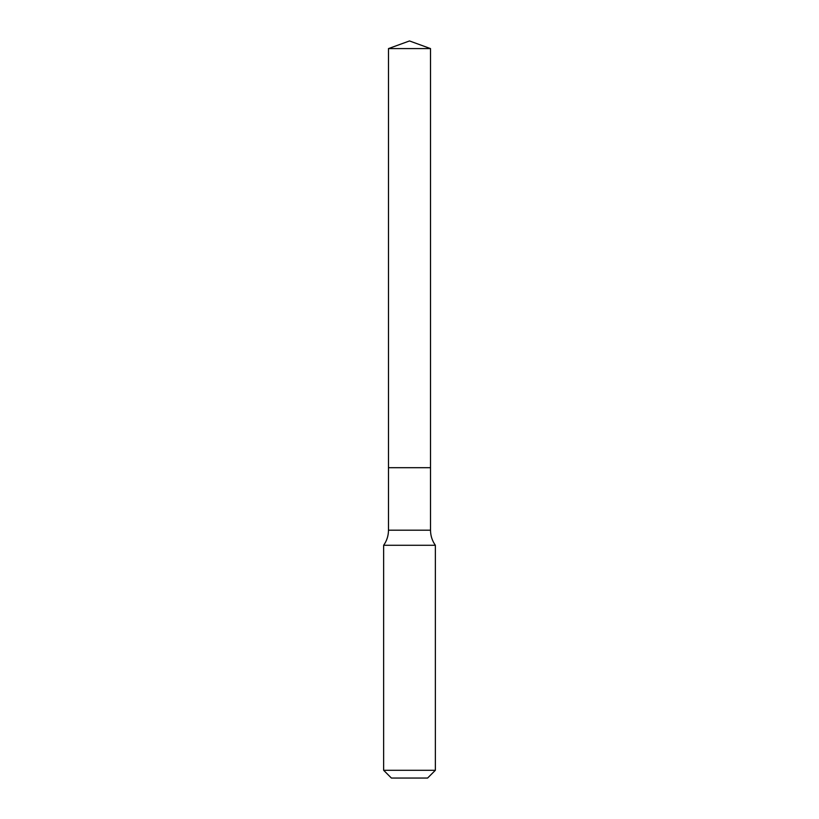 <?xml version="1.0" encoding="UTF-8"?>
<svg xmlns="http://www.w3.org/2000/svg" width="819" height="819" viewBox="0 0 819 819"><rect width="100%" height="100%" fill="white"/><g stroke="black" fill="none" stroke-linecap="round" stroke-linejoin="round"><path stroke-width="1.23" d="M430.518 48.597L388.482 48.597L409.5 40.95L430.518 48.597L430.518 467.69L388.482 467.69L388.482 48.597L430.518 48.597L430.518 467.69L388.482 467.69L388.482 48.597L409.5 40.95L430.518 48.597M430.518 467.69L388.482 467.69L430.518 467.69L430.518 530.2L388.482 530.2L388.482 467.69L388.482 530.2L430.518 530.2C430.559 535.739 432.176 540.765 435.36 545.28L383.64 545.28C386.824 540.765 388.441 535.739 388.482 530.2C388.441 535.739 386.824 540.765 383.64 545.28L435.36 545.28L435.36 770.29L383.64 770.29L383.64 545.28L383.64 770.29L391.4 778.05L427.6 778.05L435.36 770.29L383.64 770.29L391.4 778.05L427.6 778.05L435.36 770.29L435.36 545.28C432.176 540.765 430.559 535.739 430.518 530.2L430.518 467.69"/></g></svg>
